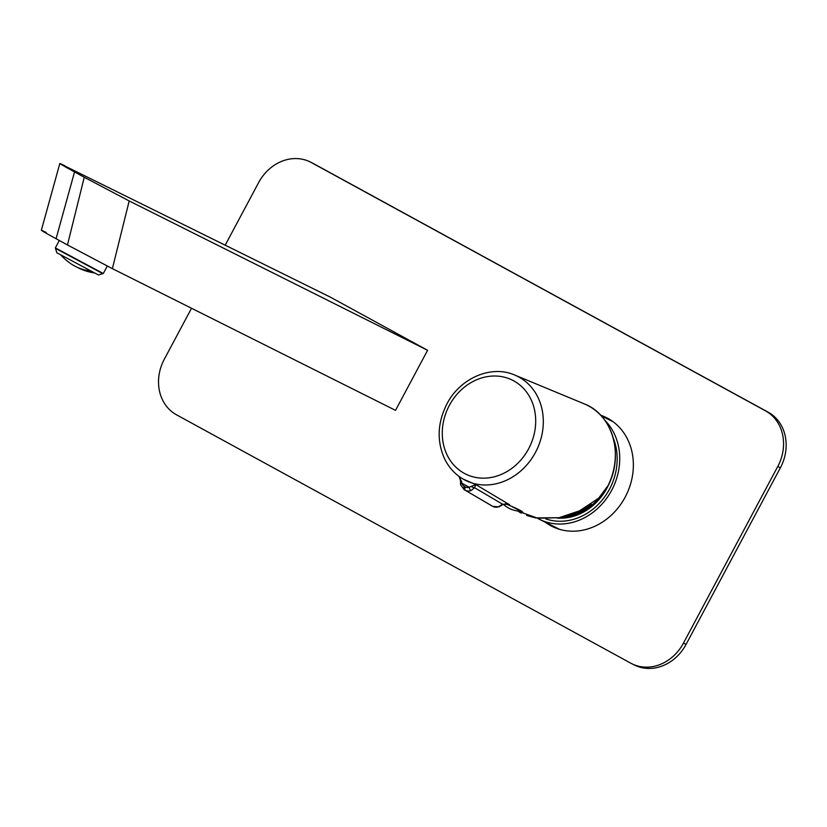 <?xml version="1.0" encoding="UTF-8"?>
<svg xmlns="http://www.w3.org/2000/svg" width="827" height="827" viewBox="0 0 827 827"><rect width="100%" height="100%" fill="white"/><g stroke="black" fill="none" stroke-linecap="round" stroke-linejoin="round"><path stroke-width="1.24" d="M537.333 518.188A60.082 51.76 -63.5 0 0 539.431 519.304A60.082 51.76 -63.5 0 0 616.973 477.344A60.082 51.76 -63.5 0 0 604.857 420.312M610.698 479.784A54.065 46.591 116.5 0 1 557.16 518.064M613.272 438.176A57.218 49.3 116.5 0 1 601.922 500.387A57.218 49.3 116.5 0 1 545.779 518.87M599.42 497.554A52.928 45.599 116.5 0 1 562.515 517.03M591.233 504.108A52.928 45.599 116.5 0 1 567.208 515.79M606.491 417.749A61.798 53.248 -63.5 0 0 603.917 417.18M550.379 524.752A61.798 53.248 -63.5 0 0 552.384 526.458M602.935 416.405A61.798 53.248 -63.5 0 0 601.973 416.208M548.425 523.78A61.798 53.248 -63.5 0 0 549.169 524.432M313.867 163.798L311.272 162.505A42.911 36.977 -63.5 0 0 310.177 161.937L312.782 163.229A42.911 36.977 116.5 0 1 313.867 163.798L768.149 412.177A42.911 36.977 116.5 0 1 780.388 467.762L777.783 466.469L683.474 643.096L686.079 644.388A42.911 36.977 116.5 0 1 634.505 665.063L631.9 663.771A42.911 36.977 -63.5 0 0 683.474 643.096M777.783 466.469A42.911 36.977 -63.5 0 0 765.544 410.874L768.149 412.177M311.272 162.505L765.544 410.874M310.177 161.937A42.911 36.977 -63.5 0 0 258.613 182.612L225.233 245.123M631.9 663.771A42.911 36.977 -63.5 0 1 630.815 663.202L176.533 414.823A42.911 36.977 -63.5 0 1 164.304 359.238L191.523 308.264M600.64 415.216A60.795 52.38 116.5 0 1 606.294 417.563A60.795 52.38 116.5 0 1 607.835 418.369A60.795 52.38 116.5 0 1 625.646 496.231A60.795 52.38 116.5 0 1 552.116 526.417A60.795 52.38 116.5 0 1 545.262 522.199M780.388 467.762L686.079 644.388M553.428 527.037A60.795 52.38 116.5 0 1 547.856 523.501M601.405 415.929A60.795 52.38 116.5 0 1 607.587 418.235M517.506 510.993L537.705 518.229L559.031 517.712L580.089 510.652L598.603 498.174L607.669 486.431A63.348 54.582 -63.5 0 0 584.203 403.845C612.807 414.627 624.354 455.305 607.752 486.472L607.669 486.431M491.403 505.617A8.58 7.391 -59.6 0 0 491.569 505.721A8.58 7.391 -59.6 0 0 491.734 505.814L492.83 506.413A2.863 1.447 118.7 0 0 492.861 506.434A2.863 1.447 118.7 0 1 492.82 506.403L464.185 489.656L492.82 506.403A8.58 7.391 -59.6 0 0 498.485 506.775L502.589 504.201L509.556 504.46L507.881 503.974M462.965 478.988C455.129 474.326 449.092 467.772 444.833 459.336C436.656 441.453 437.338 423.01 446.89 404C459.977 378.27 491.093 364.604 514.714 375.034A58.169 50.116 116.5 0 1 535.482 452.379A58.169 50.116 116.5 0 1 462.965 478.988L475.763 484.57L474.605 487.744L470.945 490.607A2.863 1.013 -109.3 0 1 469.198 487.248L475.763 484.57L508.522 504.129M517.888 511.045L522.757 512.244C521.506 510.755 515.738 507.933 505.452 503.757M459.471 476.714L462.107 483.371A5.717 4.931 -59.6 0 0 464.329 486.421L465.405 487.01A5.717 4.931 -59.6 0 0 469.198 487.248L462.107 483.371A2.863 1.075 -12.8 0 0 460.567 484.746L464.019 489.553L491.755 505.824A2.863 1.447 118.7 0 0 491.755 505.824A2.863 1.447 118.7 0 0 491.776 505.835M498.485 506.775A2.863 1.023 70.8 0 0 498.929 506.848L502.599 504.708A2.863 0.6 51 0 0 502.589 504.201L474.605 487.744A2.863 1.147 -151 0 1 471.214 486.328M460.567 484.746L460.463 480.456A2.863 0.548 7.5 0 0 461.528 481.035M498.929 506.848L492.83 506.413M503.302 504.263A26.681 26.681 0 0 0 521.072 511.262L512.337 506.827M427.59 350.297L129.188 200.961L112.379 268.651L395.523 410.357L427.59 350.297L330.242 297.079L59.823 163.498L41.35 230.268M64.62 165.658C56.236 161.596 59.554 163.694 74.544 171.944L56.071 238.724L67.452 244.947L84.261 177.257L74.544 171.944M84.261 177.257L129.188 200.961M112.379 268.651L67.452 244.947M56.071 238.724C41.071 230.475 37.763 228.376 46.136 232.439M90.102 270.863A57.104 49.196 116.5 0 1 71.267 263.978A57.104 49.196 116.5 0 0 90.102 270.863M77.573 267.452A57.104 49.196 -63.5 0 0 84.137 270.388A57.104 49.196 -63.5 0 0 93.275 272.497A57.104 49.196 -63.5 0 1 84.137 270.388A57.218 57.218 0 0 0 94.03 272.879A57.218 57.218 0 0 1 84.137 270.388A57.104 49.196 -63.5 0 1 77.573 267.452M55.502 248.379L102.817 273.654L98.454 274.977L56.825 252.742L98.454 274.977L103.303 273.499L107.272 266.067M55.502 248.389L56.825 252.742L55.357 247.904L103.292 273.51M449.34 405.406A52.452 45.185 -63.5 0 0 487.434 477.985A52.452 45.185 -63.5 0 0 530.21 397.87A52.452 45.185 -63.5 0 0 449.34 405.406M607.504 486.338L598.624 498.278L578.362 511.562L559.124 517.733L535.493 517.878L526.623 515.448M464.329 486.421A2.863 1.447 -61.3 0 0 464.185 489.656A8.58 7.391 120.4 0 1 464.019 489.553M470.945 490.607A8.58 7.391 120.4 0 1 465.27 490.246A2.863 1.447 -61.3 0 1 465.405 487.01M539.431 519.304L559.6 529.342M601.219 415.836L613.148 421.78M514.714 375.034L584.203 403.845M521.237 513.091L519.056 511.903M460.463 480.456L459.14 476.466M508.574 504.15C507.974 503.509 505.979 503.695 502.599 504.708M521.816 511.148L521.072 511.262M61.033 255.264A57.218 57.218 0 0 0 71.267 263.978A57.218 57.218 0 0 1 61.033 255.264M55.357 247.904L59.306 240.492"/></g></svg>

